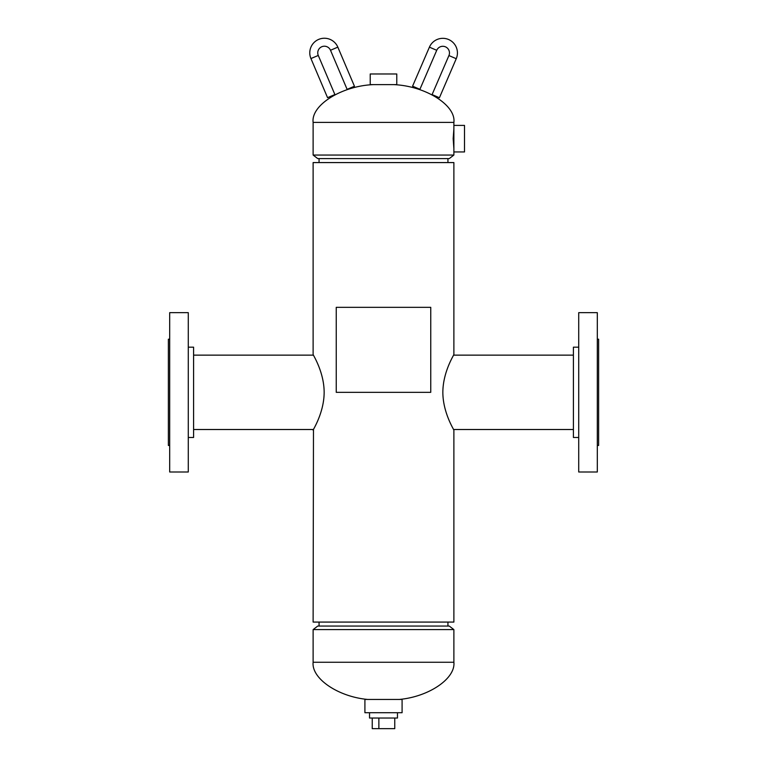 <?xml version="1.0" encoding="UTF-8"?>
<svg xmlns="http://www.w3.org/2000/svg" width="767" height="767" viewBox="0 0 767 767"><rect width="100%" height="100%" fill="white"/><g stroke="black" fill="none" stroke-linecap="round" stroke-linejoin="round"><path stroke-width="1.15" d="M324.153 392.33C324.096 413.039 312.639 430.364 313.118 430.172C312.715 430.268 324.134 412.847 324.153 392.33C324.096 371.621 312.668 354.335 313.118 354.479C312.677 354.325 324.125 371.746 324.153 392.33M453.882 430.172L453.882 622.075L313.118 622.075L313.473 429.51L193.591 429.51M442.847 392.33C442.895 412.991 454.332 430.325 453.882 430.172C454.332 430.335 442.875 412.895 442.847 392.33C442.904 371.64 454.323 354.354 453.882 354.479C454.332 354.354 442.904 371.612 442.847 392.33M313.118 354.479L313.118 162.575L453.882 162.575L453.882 354.479M393.461 84.61C425.244 85.856 456.116 105.156 453.882 122.394L313.118 122.394C310.884 105.156 341.756 85.856 373.539 84.61M453.882 148.635L453.172 138.674L453.882 128.885M449.261 158.596L317.739 158.596L313.118 155.049L453.882 155.049L449.261 158.596M313.118 122.394L313.118 155.049M453.882 151.406L453.882 151.952L464.505 151.952L464.505 125.395L453.882 125.395L453.882 155.049M453.882 122.394L453.882 128.712M313.118 662.257L453.882 662.257L453.882 629.602L449.261 626.054L317.739 626.054L313.118 629.602L313.118 662.257C311.344 678.498 337.988 696.695 367.566 699.437M453.882 662.257C455.656 678.498 429.012 696.695 399.434 699.437M453.882 629.602L313.118 629.602M383.5 84.61L396.779 84.61L396.779 73.987L370.221 73.987L370.221 84.61L383.5 84.61M383.5 699.437L364.91 699.437L364.91 712.716L402.09 712.716L402.09 699.437L383.5 699.437M397.469 712.716L397.469 718.027L369.531 718.027L369.531 712.716M394.756 718.027L394.756 728.65L372.244 728.65L372.244 718.027M378.869 728.65L378.869 718.027M188.279 437.478L193.591 437.478L193.591 347.173L188.279 347.173M188.279 472.002L188.279 312.648L169.689 312.648L169.689 472.002L188.279 472.002M169.689 445.445L168.366 445.445L168.366 339.206L169.689 339.206M578.721 347.173L573.409 347.173L573.409 437.478L578.721 437.478M578.721 312.648L578.721 472.002L597.311 472.002L597.311 312.648L578.721 312.648M597.311 339.206L598.634 339.206L598.634 445.445L597.311 445.445M429.415 47.151A14.611 14.611 0 0 1 448.609 39.52A14.611 14.611 0 0 1 456.24 58.714L439.414 97.745L432.089 94.581L448.925 55.56A6.644 6.644 0 0 0 445.454 46.835A6.644 6.644 0 0 0 436.73 50.306L419.904 89.327L412.579 86.172L429.415 47.151L436.73 50.306M310.942 58.56A14.611 14.611 0 0 1 318.669 39.405A14.611 14.611 0 0 1 337.835 47.142L354.45 86.249L347.115 89.365L330.5 50.258A6.644 6.644 0 0 0 321.785 46.739A6.644 6.644 0 0 0 318.276 55.445L334.891 94.562L327.557 97.677L310.942 58.56L318.276 55.445M430.757 307.337L336.243 307.337L336.243 392.33L430.757 392.33L430.757 307.337M456.24 58.714L448.925 55.56M337.835 47.142L330.5 50.258M193.591 355.14L313.473 355.14M573.409 429.51L453.527 429.51M573.409 355.14L453.527 355.14M319.062 626.054L319.062 622.075M447.938 626.054L447.938 622.075M319.062 162.575L319.062 158.596M447.938 162.575L447.938 158.596"/></g></svg>
